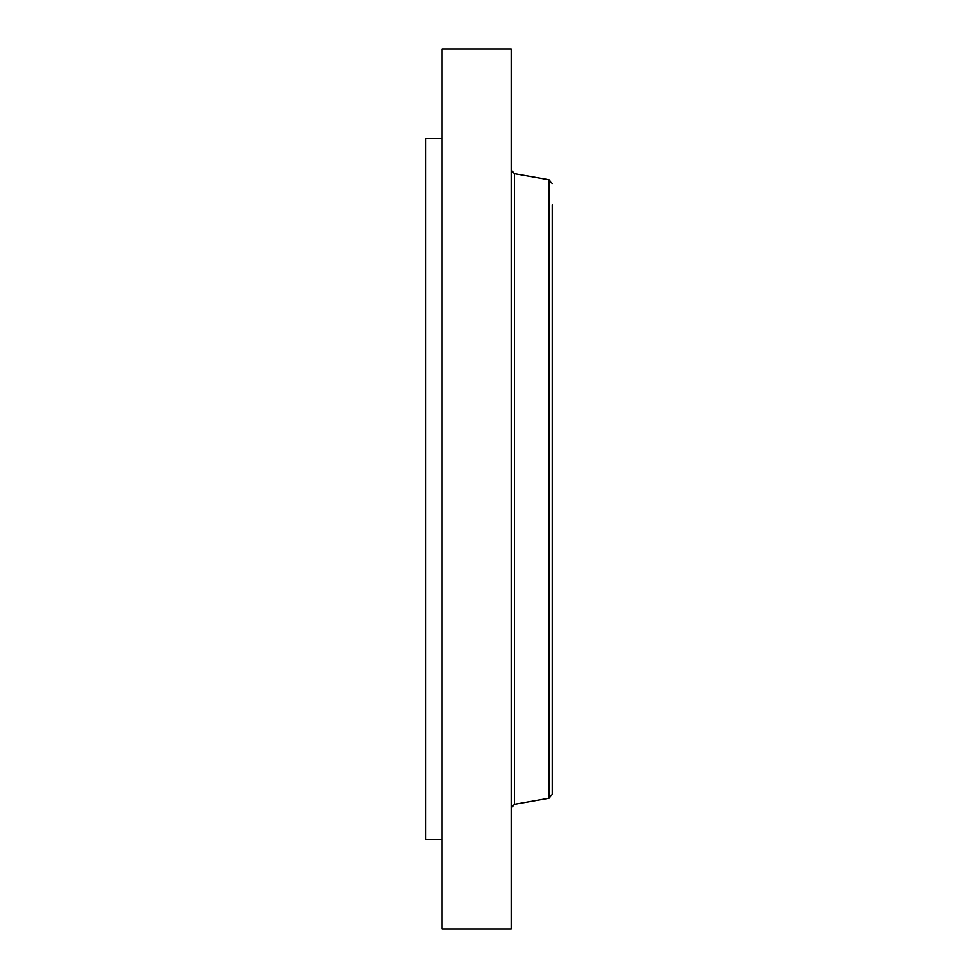 <?xml version="1.0" encoding="UTF-8"?>
<svg xmlns="http://www.w3.org/2000/svg" width="978" height="978" viewBox="0 0 978 978"><rect width="100%" height="100%" fill="white"/><g stroke="black" fill="none" stroke-linecap="round" stroke-linejoin="round"><path stroke-width="1.47" d="M442.056 839.454L425.76 839.454L425.76 138.546L442.056 138.546M442.056 929.1L442.056 48.9L511.164 48.9L511.164 929.1L442.056 929.1M549.013 798.219L514.404 804.319L514.404 173.681L549.013 179.781L549.013 798.219L552.24 794.368L552.24 204.732M552.24 773.268L552.24 352.716M514.404 173.681L511.164 169.817M514.404 804.319L511.164 808.183M549.013 179.781L552.24 183.632"/></g></svg>
